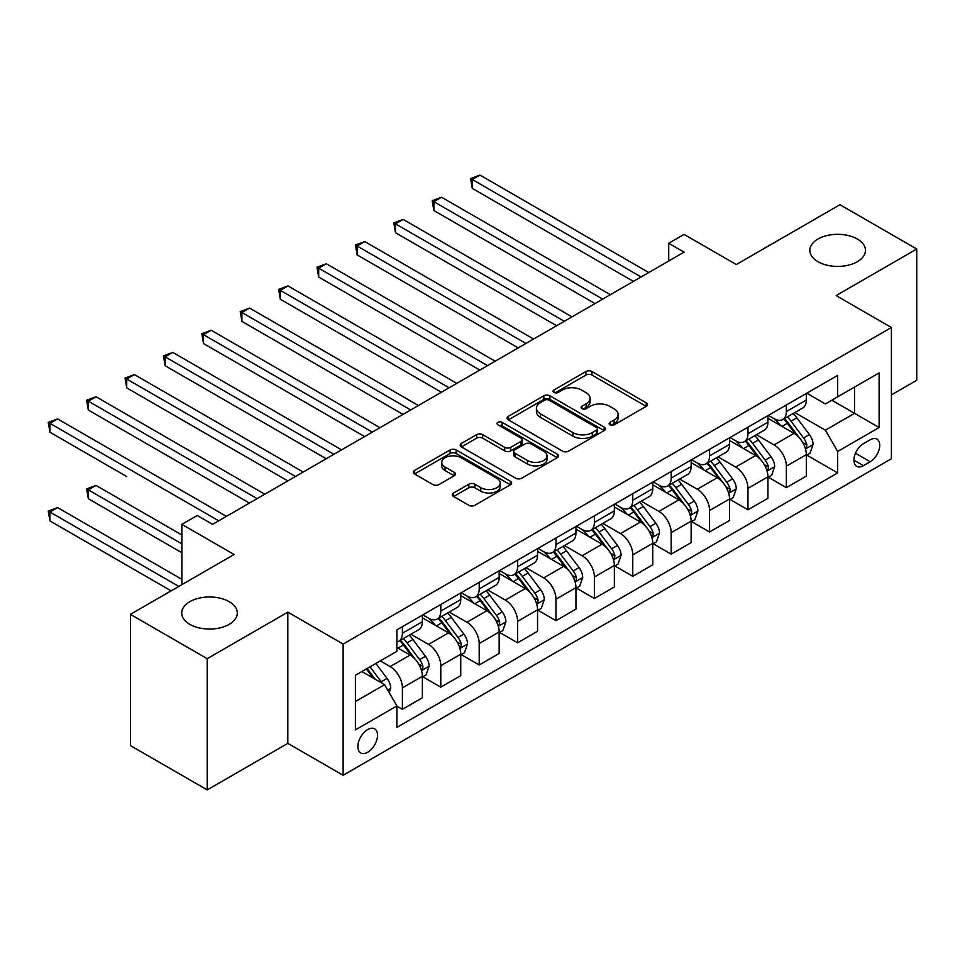 <?xml version="1.0" encoding="UTF-8"?>
<svg xmlns="http://www.w3.org/2000/svg" width="965" height="965" viewBox="0 0 965 965"><rect width="100%" height="100%" fill="white"/><g stroke="black" fill="none" stroke-linecap="round" stroke-linejoin="round"><path stroke-width="1.45" d="M609.976 424.829A2.979 1.725 0 0 0 614.198 424.829L646.236 406.337A4.258 2.461 0 0 0 647.491 404.588A4.258 2.461 0 0 0 646.236 402.851L591.967 371.513A4.258 2.461 0 0 0 585.936 371.513L553.898 390.017A2.979 1.725 0 0 0 553.029 391.235A2.979 1.725 0 0 0 553.898 392.453A2.979 1.725 0 0 0 558.12 392.453L562.269 390.053A13.643 7.877 0 0 1 581.569 390.053L586.093 392.671A13.643 7.877 0 0 1 590.085 398.243A13.643 7.877 0 0 1 586.093 403.804L581.943 406.205A2.979 1.725 0 0 0 581.063 407.423A2.979 1.725 0 0 0 581.943 408.641A2.979 1.725 0 0 0 586.165 408.641L590.315 406.241A13.643 7.877 0 0 1 609.603 406.241L614.126 408.858A13.643 7.877 0 0 1 618.119 414.431A13.643 7.877 0 0 1 614.126 419.992L609.976 422.393A2.979 1.725 0 0 0 609.108 423.611A2.979 1.725 0 0 0 609.976 424.829L609.976 422.393M229.163 601.665A27.804 16.055 0 0 0 198.874 598.191A27.804 16.055 0 0 0 181.709 613.016A27.804 16.055 0 0 0 189.852 624.367A27.804 16.055 0 0 0 220.153 627.853A27.804 16.055 0 0 0 237.306 613.016A27.804 16.055 0 0 0 229.163 601.665M857.318 239.018A27.804 16.055 0 0 0 827.017 235.532A27.804 16.055 0 0 0 809.852 250.357A27.804 16.055 0 0 0 817.994 261.708A27.804 16.055 0 0 0 848.295 265.194A27.804 16.055 0 0 0 865.46 250.357A27.804 16.055 0 0 0 857.318 239.018M367.701 752.23A13.896 8.022 120 0 0 376.784 739.986A13.896 8.022 120 0 0 374.649 728.84A13.896 8.022 120 0 0 367.701 729.528A13.896 8.022 120 0 0 358.618 741.783A13.896 8.022 120 0 0 360.753 752.917A13.896 8.022 120 0 0 367.701 752.23M453.574 493.019A4.258 2.461 0 0 0 452.332 494.756A4.258 2.461 0 0 0 453.574 496.505L468.809 505.286A4.258 2.461 0 0 0 474.84 505.286L510.413 484.756A4.258 2.461 0 0 0 511.655 483.007A4.258 2.461 0 0 0 510.413 481.27L456.143 449.931A4.258 2.461 0 0 0 450.112 449.931L414.54 470.474A4.258 2.461 0 0 0 413.285 472.223A4.258 2.461 0 0 0 414.54 473.96L432.923 484.575A4.258 2.461 0 0 0 438.954 484.575L454.177 475.781A4.258 2.461 0 0 0 455.432 474.044A4.258 2.461 0 0 0 454.177 472.307L445.058 467.036A11.411 6.586 0 0 1 441.717 462.38A11.411 6.586 0 0 1 448.761 456.3A11.411 6.586 0 0 1 461.186 457.724L496.915 478.351A11.411 6.586 0 0 1 500.256 483.007A11.411 6.586 0 0 1 493.224 489.098A11.411 6.586 0 0 1 480.787 487.663L474.84 484.225A4.258 2.461 0 0 0 468.809 484.225L453.574 493.019L453.574 496.505M891.407 394.89L916.75 380.27L916.75 249.03L839.96 204.701L736.295 264.555L684.076 234.399L668.721 243.264L684.076 252.142L212.577 524.345L197.222 515.479L181.866 524.345L181.866 584.645M207.21 658.685L207.21 789.913L287.835 743.364L287.835 612.136L207.21 658.685L130.42 614.355L234.085 554.501L181.866 524.345M287.835 612.136L343.13 644.053L891.407 327.509L891.407 458.737L343.13 775.281L343.13 644.053M916.75 249.03L836.124 295.579L891.407 327.509M562.571 451.15A4.258 2.461 0 0 0 568.602 451.15L604.174 430.619A4.258 2.461 0 0 0 605.429 428.87A4.258 2.461 0 0 0 604.174 427.133L549.905 395.795A4.258 2.461 0 0 0 543.874 395.795L508.302 416.337A4.258 2.461 0 0 0 507.047 418.086A4.258 2.461 0 0 0 508.302 419.823L562.571 451.15M499.086 425.469A2.979 1.725 0 0 1 502.126 425.891L502.126 422.344L557.3 454.201A4.258 2.461 0 0 1 558.542 455.938A4.258 2.461 0 0 1 557.3 457.687L521.715 478.218A4.258 2.461 0 0 1 515.684 478.218L461.415 446.892L461.415 443.405A4.258 2.461 0 0 0 460.172 445.155A4.258 2.461 0 0 0 461.415 446.892M461.415 443.405L476.638 434.624A4.258 2.461 0 0 1 482.669 434.624L504.683 447.326A4.258 2.461 0 0 0 510.714 447.326L520.811 441.5A4.258 2.461 0 0 0 522.065 439.751A4.258 2.461 0 0 0 520.811 438.014L497.904 424.781A2.979 1.725 0 0 1 497.023 423.563A2.979 1.725 0 0 1 498.869 421.97A2.979 1.725 0 0 1 502.126 422.344M207.21 789.913L130.42 745.583L130.42 614.355M870.213 439.763L863.458 443.659A13.462 7.78 120 0 0 854.664 455.528A13.462 7.78 120 0 0 856.727 466.324A13.462 7.78 120 0 0 863.458 465.649L870.213 461.753A13.462 7.78 120 0 0 879.006 449.883A13.462 7.78 120 0 0 876.944 439.099A13.462 7.78 120 0 0 870.213 439.763M806.788 393.213L825.365 403.937L837.656 396.844L837.656 375.385L396.88 629.868L396.88 651.327L355.409 675.271L355.409 729.89L396.88 705.946L396.88 727.405L837.656 472.922L837.656 451.463L825.365 430.185L794.822 412.55M837.656 396.844L879.127 372.9L879.127 427.531L837.656 451.463M287.835 743.364L343.13 775.281M668.721 243.264L668.721 261.008M831.818 400.21L854.556 413.334L854.556 387.098L879.127 372.9M825.365 430.185L854.556 413.334L879.127 427.531M355.409 701.519L384.589 684.668L361.863 671.544M396.88 706.127L402.405 709.311L402.405 687.852A17.37 10.036 -120 0 0 390.125 666.574L380.294 660.904M402.405 709.311L422.368 697.792L422.368 676.332A17.37 10.036 -120 0 0 410.089 655.054L396.88 647.431M422.839 676.779L440.8 687.152L440.8 665.693A17.37 10.036 -120 0 0 428.52 644.415L410.873 634.222M440.8 687.152L460.763 675.621L460.763 654.161A17.37 10.036 -120 0 0 448.484 632.883L422.368 617.805M461.234 654.608L479.195 664.981L479.195 643.522A17.37 10.036 -120 0 0 466.915 622.244L449.268 612.063M479.195 664.981L499.158 653.45L499.158 631.991A17.37 10.036 -120 0 0 486.879 610.712L460.763 595.646M499.629 632.437L517.59 642.811L517.59 621.351A17.37 10.036 -120 0 0 505.31 600.073L487.663 589.892M517.59 642.811L537.553 631.291L537.553 609.832A17.37 10.036 -120 0 0 525.274 588.553L499.158 573.475M538.024 610.278L555.985 620.652L555.985 599.193A17.37 10.036 -120 0 0 543.705 577.902L526.058 567.722M555.985 620.652L575.948 609.12L575.948 587.661A17.37 10.036 -120 0 0 563.669 566.383L537.553 551.305M576.419 588.107L594.38 598.481L594.38 577.022A17.37 10.036 -120 0 0 582.1 555.744L564.453 545.551M594.38 598.481L614.355 586.949L614.355 565.49A17.37 10.036 -120 0 0 602.063 544.212L575.948 529.146M614.814 565.936L632.775 576.31L632.775 554.851A17.37 10.036 -120 0 0 620.495 533.573L602.848 523.392M632.775 576.31L652.75 564.79L652.75 543.331A17.37 10.036 -120 0 0 640.458 522.041L614.355 506.975M653.208 543.765L671.17 554.151L671.17 532.692A17.37 10.036 -120 0 0 658.89 511.402L641.243 501.221M671.17 554.151L691.145 542.62L691.145 521.16A17.37 10.036 -120 0 0 678.853 499.882L652.75 484.804M691.603 521.607L709.565 531.98L709.565 510.521A17.37 10.036 -120 0 0 697.285 489.243L679.637 479.05M709.565 531.98L729.54 520.449L729.54 498.989A17.37 10.036 -120 0 0 717.248 477.711L691.145 462.633M729.998 499.436L747.959 509.81L747.959 488.35A17.37 10.036 -120 0 0 735.68 467.072L718.032 456.891M747.959 509.81L767.935 498.278L767.935 476.831A17.37 10.036 -120 0 0 755.643 455.54L729.54 440.474M768.393 477.265L786.354 487.639L786.354 466.179A17.37 10.036 -120 0 0 774.075 444.901L756.427 434.72M786.354 487.639L806.33 476.119L806.33 454.66A17.37 10.036 -120 0 0 794.038 433.381L767.935 418.303M768.393 415.372L774.075 418.653A17.37 10.036 -120 0 0 782.76 419.522A17.37 10.036 -120 0 0 786.354 411.56L786.354 404.998M729.998 437.543L735.68 440.824A17.37 10.036 -120 0 0 744.365 441.681A17.37 10.036 -120 0 0 747.959 433.731L747.959 427.169M691.603 459.714L697.285 462.995A17.37 10.036 -120 0 0 705.97 463.851A17.37 10.036 -120 0 0 709.565 455.902L709.565 449.34M653.208 481.873L658.89 485.154A17.37 10.036 -120 0 0 667.575 486.022A17.37 10.036 -120 0 0 671.17 478.061L671.17 471.499M614.814 504.044L620.495 507.325A17.37 10.036 -120 0 0 629.18 508.193A17.37 10.036 -120 0 0 632.775 500.232L632.775 493.67M576.419 526.215L582.1 529.495A17.37 10.036 -120 0 0 590.785 530.352A17.37 10.036 -120 0 0 594.38 522.403L594.38 515.841M538.024 548.385L543.705 551.666A17.37 10.036 -120 0 0 552.39 552.523A17.37 10.036 -120 0 0 555.985 544.574L555.985 538.012M499.629 570.544L505.31 573.825A17.37 10.036 -120 0 0 513.995 574.694A17.37 10.036 -120 0 0 517.59 566.732L517.59 560.17M461.234 592.715L466.915 595.996A17.37 10.036 -120 0 0 475.6 596.853A17.37 10.036 -120 0 0 479.195 588.903L479.195 582.341M422.839 614.886L428.52 618.167A17.37 10.036 -120 0 0 437.205 619.023A17.37 10.036 -120 0 0 440.8 611.074L440.8 604.512M806.788 455.106L837.656 472.922M782.76 419.522L802.723 407.99A17.37 10.036 -120 0 0 806.33 400.041L806.33 393.479M744.365 441.681L764.328 430.161A17.37 10.036 -120 0 0 767.935 422.2L767.935 415.638M705.97 463.851L725.933 452.332A17.37 10.036 -120 0 0 729.54 444.37L729.54 437.808M667.575 486.022L687.538 474.491A17.37 10.036 -120 0 0 691.145 466.541L691.145 459.979M629.18 508.193L649.143 496.661A17.37 10.036 -120 0 0 652.75 488.712L652.75 482.15M590.785 530.352L610.749 518.832A17.37 10.036 -120 0 0 614.355 510.871L614.355 504.309M552.39 552.523L572.354 540.991A17.37 10.036 -120 0 0 575.948 533.042L575.948 526.48M513.995 574.694L533.959 563.162A17.37 10.036 -120 0 0 537.553 555.213L537.553 548.651M475.6 596.853L495.564 585.333A17.37 10.036 -120 0 0 499.158 577.372L499.158 570.81M437.205 619.023L457.169 607.492A17.37 10.036 -120 0 0 460.763 599.542L460.763 592.98M396.88 641.894A17.37 10.036 -120 0 0 398.81 641.194L418.774 629.663A17.37 10.036 -120 0 0 422.368 621.713L422.368 615.151M398.81 641.194A17.37 10.036 -120 0 0 402.405 633.233L402.405 626.671M384.589 684.668L396.88 705.946M611.171 425.251L614.126 423.538A13.643 7.877 0 0 0 618.119 417.978L618.119 414.431M590.085 398.243L590.085 401.79A13.643 7.877 0 0 1 586.093 407.351L583.137 409.064M646.176 406.362L591.967 375.059A4.258 2.461 0 0 0 585.936 375.059L555.092 392.876M604.174 427.133L604.174 430.619L549.905 399.353A4.258 2.461 0 0 0 543.874 399.353L508.362 419.859M596.635 430.088A2.979 1.725 0 0 0 597.516 428.87A2.979 1.725 0 0 0 596.635 427.652L549.001 400.149A2.979 1.725 0 0 0 544.779 400.149L540.412 402.682A13.643 7.877 0 0 0 536.419 408.243A13.643 7.877 0 0 0 540.412 413.816L572.969 432.622A13.643 7.877 0 0 0 592.269 432.622L596.635 430.088L596.635 433.635A2.979 1.725 0 0 0 597.516 432.417L597.516 428.87M536.419 408.243L536.419 411.79A13.643 7.877 0 0 0 540.412 417.363L540.412 413.816M596.635 433.635L592.269 436.168A13.643 7.877 0 0 1 572.969 436.168L540.412 417.363M461.475 446.928L476.638 438.17L476.638 434.624M522.065 439.751L522.065 443.297A4.258 2.461 0 0 1 520.811 445.046L510.714 450.872A4.258 2.461 0 0 1 504.683 450.872L482.669 438.17A4.258 2.461 0 0 0 476.638 438.17M502.126 425.891L557.239 457.712M527.517 460.51A11.411 6.586 0 0 0 539.954 461.933A11.411 6.586 0 0 0 546.998 455.854A11.411 6.586 0 0 0 543.657 451.198L531.064 443.936A4.258 2.461 0 0 0 525.032 443.936L514.936 449.762A4.258 2.461 0 0 0 513.682 451.499A4.258 2.461 0 0 0 514.936 453.248L527.517 460.51L527.517 464.056A11.411 6.586 0 0 0 539.954 465.48A11.411 6.586 0 0 0 546.998 459.4L546.998 455.854M513.682 451.499L513.682 455.046A4.258 2.461 0 0 0 514.936 456.795L514.936 453.248M527.517 464.056L514.936 456.795M500.256 483.007L500.256 486.553A11.411 6.586 0 0 1 493.224 492.645A11.411 6.586 0 0 1 480.787 491.209L474.84 487.771A4.258 2.461 0 0 0 468.809 487.771L453.634 496.529M441.717 462.38L441.717 465.926A11.411 6.586 0 0 0 445.058 470.582L445.058 467.036M454.177 472.307L454.177 475.781L445.058 470.582M510.352 484.78L456.143 453.478A4.258 2.461 0 0 0 450.112 453.478L414.588 473.996M806.33 455.371L810.009 453.236L813.085 444.37A11.508 6.646 -120 0 0 809.406 434.564L796.861 417.821A33.232 19.191 -120 0 0 793.23 413.478M780.745 425.71A33.232 19.191 -120 0 0 773.942 418.581M805.28 448.315L806.619 446.867L806.873 444.865A11.508 6.646 -120 0 0 803.568 437.941L791.023 421.186A33.232 19.191 -120 0 0 787.392 416.844M784.304 418.629A27.587 15.922 60 0 1 788.827 423.78L799.454 437.953M472.283 277.052L556.6 325.736L395.493 232.722L395.493 223.856L403.177 219.417L571.956 316.87M783.713 418.967A33.232 19.191 60 0 1 787.331 423.309L795.679 434.455M641.074 276.967L472.283 179.514L479.967 175.087L648.745 272.528M633.39 281.394L472.283 188.38L472.283 179.514L470.594 178.537L479.967 175.087M472.283 188.38L470.594 178.537M767.935 477.53L771.614 475.407L774.69 466.541A11.508 6.646 -120 0 0 771.011 456.735L758.466 439.98A33.232 19.191 -120 0 0 754.835 435.637M742.35 447.869A33.232 19.191 -120 0 0 735.547 440.752M766.885 470.486L768.224 469.038L768.478 467.036A11.508 6.646 -120 0 0 765.173 460.112L752.628 443.357A33.232 19.191 -120 0 0 748.997 439.015M745.909 440.8A27.587 15.922 60 0 1 750.432 445.939L761.059 460.124M433.888 299.222L518.205 347.895L357.098 254.881L357.098 246.015L364.782 241.588L533.561 339.029M745.318 441.138A33.232 19.191 60 0 1 748.937 445.48L757.284 456.614M729.54 499.701L733.219 497.578L736.295 488.712A11.508 6.646 -120 0 0 732.616 478.905L720.071 462.151A33.232 19.191 -120 0 0 716.44 457.808M703.955 470.039A33.232 19.191 -120 0 0 697.152 462.923M728.491 492.657L729.829 491.209L730.071 489.195A11.508 6.646 -120 0 0 726.778 482.271L714.233 465.516A33.232 19.191 -120 0 0 710.602 461.173M707.514 462.959A27.587 15.922 60 0 1 712.037 468.109L722.664 482.283M395.493 321.393L479.81 370.065L318.703 277.052L318.703 268.186L326.387 263.747L495.166 361.2M706.923 463.309A33.232 19.191 60 0 1 710.542 467.651L718.889 478.785M691.145 521.872L694.824 519.737L697.9 510.871A11.508 6.646 -120 0 0 694.221 501.076L681.676 484.321A33.232 19.191 -120 0 0 678.045 479.979M665.561 492.21A33.232 19.191 -120 0 0 658.757 485.081M690.096 514.815L691.435 513.368L691.676 511.366A11.508 6.646 -120 0 0 688.383 504.442L675.838 487.687A33.232 19.191 -120 0 0 672.207 483.344M669.119 485.13A27.587 15.922 60 0 1 673.642 490.28L684.269 504.454M357.098 343.552L441.415 392.236L280.308 299.222L280.308 290.356L287.992 285.917L456.771 383.37M668.528 485.467A33.232 19.191 60 0 1 672.147 489.81L680.494 500.956M602.679 299.126L433.888 201.685L441.572 197.246L610.35 294.699M594.995 303.565L433.888 210.551L433.888 201.685L432.199 200.708L441.572 197.246M433.888 210.551L432.199 200.708M564.284 321.297L393.804 222.879L403.177 219.417M395.493 232.722L393.804 222.879M525.889 343.468L355.409 245.038L364.782 241.588M357.098 254.881L355.409 245.038M652.75 544.031L656.429 541.908L659.505 533.042A11.508 6.646 -120 0 0 655.826 523.235L643.281 506.48A33.232 19.191 -120 0 0 639.65 502.138M627.166 514.369A33.232 19.191 -120 0 0 620.362 507.252M651.701 536.986L653.04 535.539L653.281 533.536A11.508 6.646 -120 0 0 649.988 526.613L637.443 509.858A33.232 19.191 -120 0 0 633.812 505.515M630.724 507.3A27.587 15.922 60 0 1 635.247 512.439L645.875 526.625M318.703 365.723L403.02 414.407L241.913 321.393L241.913 312.515L249.597 308.088L418.376 405.529M630.133 507.638A33.232 19.191 60 0 1 633.752 511.981L642.099 523.127M487.494 365.639L317.015 267.209L326.387 263.747M318.703 277.052L317.015 267.209M614.355 566.202L618.034 564.079L621.11 555.213A11.508 6.646 -120 0 0 617.431 545.406L604.886 528.651A33.232 19.191 -120 0 0 601.255 524.309M588.771 536.54A33.232 19.191 -120 0 0 581.967 529.423M613.306 559.157L614.645 557.71L614.886 555.695A11.508 6.646 -120 0 0 611.593 548.771L599.048 532.017A33.232 19.191 -120 0 0 595.417 527.674M592.329 529.459A27.587 15.922 60 0 1 596.853 534.61L607.48 548.795M280.308 387.894L364.625 436.566L203.519 343.552L203.519 334.686L211.202 330.259L379.981 427.7M591.738 529.809A33.232 19.191 60 0 1 595.357 534.152L603.704 545.285M449.099 387.797L278.62 289.379L287.992 285.917M280.308 299.222L278.62 289.379M575.948 588.373L579.639 586.238L582.715 577.372A11.508 6.646 -120 0 0 579.036 567.577L566.491 550.822A33.232 19.191 -120 0 0 562.86 546.48M550.376 558.711A33.232 19.191 -120 0 0 543.572 551.594M574.911 581.316L576.25 579.881L576.491 577.866A11.508 6.646 -120 0 0 573.198 570.942L560.653 554.187A33.232 19.191 -120 0 0 557.022 549.845M553.934 551.63A27.587 15.922 60 0 1 558.458 556.781L569.085 570.954M241.913 410.053L326.23 458.737L165.124 365.723L165.124 356.857L172.807 352.418L341.586 449.871M553.343 551.98A33.232 19.191 60 0 1 556.962 556.322L565.309 567.456M410.704 409.968L240.225 311.55L249.597 308.088M241.913 321.393L240.225 311.55M537.553 610.543L541.244 608.408L544.32 599.542A11.508 6.646 -120 0 0 540.641 589.736L528.096 572.993A33.232 19.191 -120 0 0 524.465 568.65M511.981 580.882A33.232 19.191 -120 0 0 505.178 573.753M536.516 603.487L537.843 602.039L538.096 600.037A11.508 6.646 -120 0 0 534.803 593.113L522.258 576.358A33.232 19.191 -120 0 0 518.627 572.016M515.539 573.801A27.587 15.922 60 0 1 520.063 578.952L530.69 593.125M203.519 432.224L287.835 480.908L126.729 387.894L126.729 379.028L134.412 374.589L303.191 472.042M514.948 574.139A33.232 19.191 60 0 1 518.567 578.481L526.914 589.627M372.309 432.139L201.83 333.709L211.202 330.259M203.519 343.552L201.83 333.709M499.158 632.702L502.849 630.579L505.925 621.713A11.508 6.646 -120 0 0 502.246 611.906L489.701 595.152A33.232 19.191 -120 0 0 486.07 590.809M473.586 603.041A33.232 19.191 -120 0 0 466.783 595.924M498.109 625.658L499.448 624.21L499.701 622.196A11.508 6.646 -120 0 0 496.408 615.272L483.863 598.529A33.232 19.191 -120 0 0 480.232 594.187M477.144 595.972A27.587 15.922 60 0 1 481.668 601.111L492.295 615.296M165.124 454.394L249.44 503.067L88.334 410.053L88.334 401.187L96.017 396.76L264.796 494.201M476.553 596.31A33.232 19.191 60 0 1 480.172 600.652L488.519 611.786M333.914 454.298L163.435 355.88L172.807 352.418M165.124 365.723L163.435 355.88M460.763 654.873L464.455 652.75L467.53 643.872A11.508 6.646 -120 0 0 463.851 634.077L451.306 617.323A33.232 19.191 -120 0 0 447.676 612.98M435.191 625.211A33.232 19.191 -120 0 0 428.388 618.095M459.714 647.817L461.053 646.381L461.306 644.367A11.508 6.646 -120 0 0 458.013 637.443L445.468 620.688A33.232 19.191 -120 0 0 441.837 616.346M438.749 618.131A27.587 15.922 60 0 1 443.273 623.281L453.9 637.455M126.729 476.565L49.939 432.224L49.939 423.358L57.623 418.919L226.401 516.371M438.158 618.481A33.232 19.191 60 0 1 441.777 622.823L450.124 633.957M295.519 476.469L125.04 378.051L134.412 374.589M126.729 387.894L125.04 378.051M422.368 677.044L426.06 674.909L429.123 666.043A11.508 6.646 -120 0 0 425.456 656.248L412.899 639.493A33.232 19.191 -120 0 0 409.281 635.151M421.319 669.987L422.658 668.54L422.911 666.538A11.508 6.646 -120 0 0 419.618 659.614L407.073 642.859A33.232 19.191 -120 0 0 403.442 638.516M400.354 640.302A27.587 15.922 60 0 1 404.878 645.452L415.505 659.626M181.866 534.996L96.017 485.431L88.334 489.858L88.334 498.724L181.866 552.728M399.763 640.639A33.232 19.191 60 0 1 403.382 644.982L411.729 656.128M88.334 498.724L86.645 488.881L181.866 543.862M86.645 488.881L96.017 485.431M257.124 498.64L86.645 400.21L96.017 396.76M88.334 410.053L86.645 400.21M389.197 692.641L390.729 688.214A11.508 6.646 -120 0 0 387.062 678.407L375.855 663.462M181.866 579.326L57.623 507.59L49.939 512.029L49.939 520.895L171.119 590.857M382.273 683.329A11.508 6.646 -120 0 0 381.223 681.785L370.029 666.827M367.146 668.492L375.192 679.239M366.338 668.962L373.166 678.069M49.939 520.895L48.25 511.052L178.79 586.418M48.25 511.052L57.623 507.59M218.729 520.798L48.25 422.381L57.623 418.919M49.939 432.224L48.25 422.381M390.125 666.574L410.089 655.054M428.52 644.415L448.484 632.883M466.915 622.244L486.879 610.712M505.31 600.073L525.274 588.553M543.705 577.902L563.669 566.383M582.1 555.744L602.063 544.212M620.495 533.573L640.458 522.041M658.89 511.402L678.853 499.882M697.285 489.243L717.248 477.711M735.68 467.072L755.643 455.54M774.075 444.901L794.038 433.381M786.354 411.56L806.33 400.041M786.354 466.179L806.33 454.66M747.959 488.35L767.935 476.831M747.959 433.731L767.935 422.2M709.565 510.521L729.54 498.989M709.565 455.902L729.54 444.37M671.17 532.692L691.145 521.16M671.17 478.061L691.145 466.541M632.775 554.851L652.75 543.331M632.775 500.232L652.75 488.712M594.38 577.022L614.355 565.49M594.38 522.403L614.355 510.871M555.985 599.193L575.948 587.661M555.985 544.574L575.948 533.042M517.59 621.351L537.553 609.832M517.59 566.732L537.553 555.213M479.195 643.522L499.158 631.991M479.195 588.903L499.158 577.372M440.8 665.693L460.763 654.161M440.8 611.074L460.763 599.542M402.405 687.852L422.368 676.332M402.405 633.233L422.368 621.713M855.485 453.248L870.213 461.753M853.941 460.16L863.458 465.649M614.126 423.538L614.126 419.992M581.943 408.641L581.943 406.205M586.093 407.351L586.093 403.804M553.898 392.453L553.898 390.017M585.936 375.059L585.936 371.513M591.967 375.059L591.967 371.513M646.236 406.337L646.236 402.851M508.302 419.823L508.302 416.337M543.874 399.353L543.874 395.795M549.905 399.353L549.905 395.795M572.969 436.168L572.969 432.622M592.269 436.168L592.269 432.622M482.669 438.17L482.669 434.624M504.683 450.872L504.683 447.326M510.714 450.872L510.714 447.326M520.811 445.046L520.811 441.5M557.3 457.687L557.3 454.201M468.809 487.771L468.809 484.225M474.84 487.771L474.84 484.225M480.787 491.209L480.787 487.663M414.54 473.96L414.54 470.474M450.112 453.478L450.112 449.931M456.143 453.478L456.143 449.931M510.413 484.756L510.413 481.27M805.461 448.942L813 444.6M791.023 421.186L796.861 417.821M781.976 426.409L787.331 423.309M803.568 437.941L809.406 434.564M802.663 442.428L806.873 444.865M767.066 471.113L774.606 466.758M752.628 443.357L758.466 439.98M743.581 448.58L748.937 445.48M765.173 460.112L771.011 456.735M764.268 464.599L768.478 467.036M728.672 493.284L736.211 488.929M714.233 465.516L720.071 462.151M705.186 470.739L710.542 467.651M726.778 482.271L732.616 478.905M725.873 486.77L730.071 489.195M690.277 515.455L697.816 511.1M675.838 487.687L681.676 484.321M666.791 492.91L672.147 489.81M688.383 504.442L694.221 501.076M687.478 508.941L691.676 511.366M651.882 537.614L659.421 533.259M637.443 509.858L643.281 506.48M628.396 515.081L633.752 511.981M649.988 526.613L655.826 523.235M649.083 531.1L653.281 533.536M613.487 559.784L621.026 555.43M599.048 532.017L604.886 528.651M590.001 537.252L595.357 534.152M611.593 548.771L617.431 545.406M610.688 553.271L614.886 555.695M575.092 581.955L582.631 577.601M560.653 554.187L566.491 550.822M551.606 559.41L556.962 556.322M573.198 570.942L579.036 567.577M572.293 575.442L576.491 577.866M536.697 604.114L544.236 599.76M522.258 576.358L528.096 572.993M513.199 581.581L518.567 578.481M534.803 593.113L540.641 589.736M533.898 597.6L538.096 600.037M498.302 626.285L505.841 621.93M483.863 598.529L489.701 595.152M474.804 603.752L480.172 600.652M496.408 615.272L502.246 611.906M495.503 619.771L499.701 622.196M459.907 648.456L467.446 644.101M445.468 620.688L451.306 617.323M436.409 625.911L441.777 622.823M458.013 637.443L463.851 634.077M457.108 641.942L461.306 644.367M421.512 670.615L429.051 666.272M407.073 642.859L412.899 639.493M398.014 648.082L403.382 644.982M419.618 659.614L425.456 656.248M418.714 664.101L422.911 666.538M387.737 690.12L390.656 688.431M381.223 681.785L387.062 678.407"/></g></svg>
